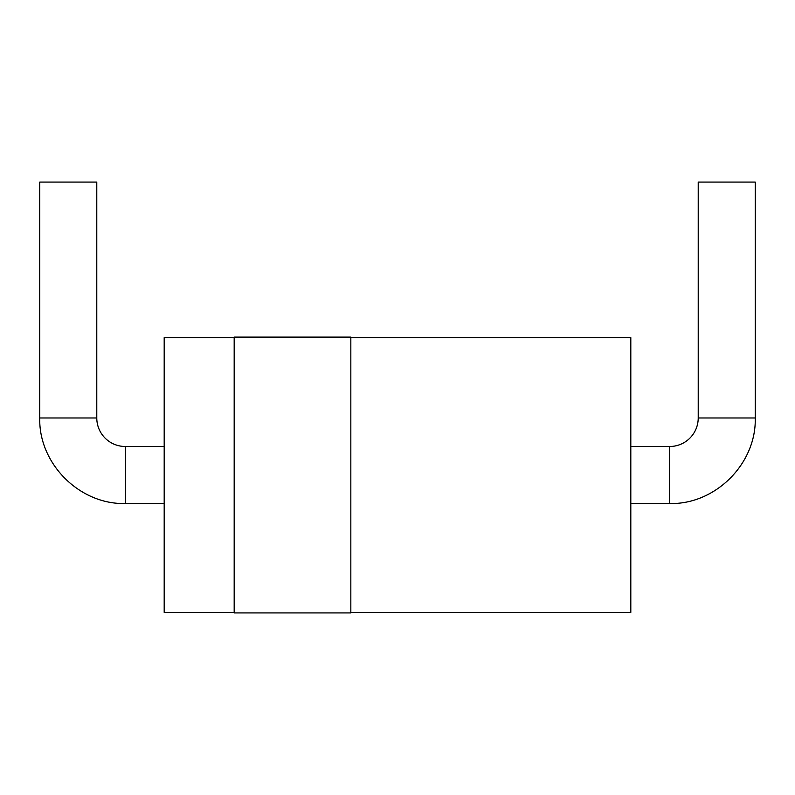 <?xml version="1.0" encoding="UTF-8"?>
<svg xmlns="http://www.w3.org/2000/svg" width="795" height="795" viewBox="0 0 795 795"><rect width="100%" height="100%" fill="white"/><g stroke="black" fill="none" stroke-linecap="round" stroke-linejoin="round"><path stroke-width="0.6" stroke-dasharray="3.98 2.98" d="M39.75 182.075L96.781 182.075M164.187 446.492L164.187 503.533L164.187 446.492M164.187 612.408L164.187 337.617M234.177 612.408L234.177 337.617L234.177 612.408M234.177 612.925L234.177 337.1M350.834 612.925L350.834 337.1M350.834 612.408L350.834 337.617L350.834 612.408M630.813 612.408L630.813 337.617M630.813 446.492L630.813 503.533L630.813 446.492M755.25 182.075L698.219 182.075M39.75 417.981L96.781 417.981M125.302 446.492L125.302 503.533M669.698 503.533L669.698 446.492M698.219 417.981L755.25 417.981"/><path stroke-width="1.19" d="M96.781 417.981L39.75 417.981L39.75 182.075L96.781 182.075L96.781 417.981A28.521 28.521 0 0 0 125.302 446.492L164.187 446.492M234.177 337.617L164.187 337.617L164.187 612.408L234.177 612.408M234.177 337.1L234.177 612.925L350.834 612.925L350.834 337.1L234.177 337.1M350.834 612.408L630.813 612.408L630.813 337.617L350.834 337.617M630.813 446.492L669.698 446.492A28.521 28.521 0 0 0 698.219 417.981L698.219 182.075L755.25 182.075L755.25 417.981L698.219 417.981M39.75 417.981C38.567 463.694 79.589 504.706 125.302 503.533L125.302 446.492M669.698 446.492L669.698 503.533L630.813 503.533M125.302 503.533L164.187 503.533M755.25 417.981C756.433 463.694 715.411 504.706 669.698 503.533"/></g></svg>
